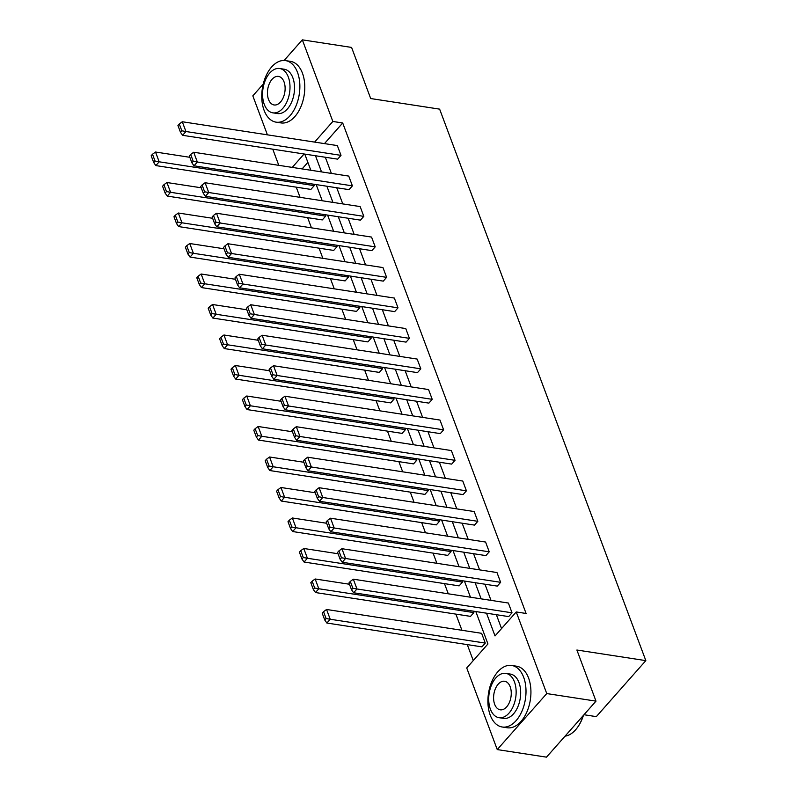 <?xml version="1.0" encoding="UTF-8"?>
<svg xmlns="http://www.w3.org/2000/svg" width="797" height="797" viewBox="0 0 797 797"><rect width="100%" height="100%" fill="white"/><g stroke="black" fill="none" stroke-linecap="round" stroke-linejoin="round"><path stroke-width="1.2" d="M583.992 714.73L596.325 716.633L645.829 660.623L439.635 109.139L370.695 98.539L351.577 47.422L302.332 39.85L332.847 121.463L314.616 142.095M645.829 660.623L576.889 650.023L595.997 701.141L546.493 757.15L497.248 749.578L466.733 667.966L487.943 643.966L475.819 611.538M296.255 187.165L300.061 197.347M307.652 217.661L311.458 227.842M319.059 248.166L322.865 258.338M330.456 278.661L334.262 288.833M341.863 309.156L345.669 319.328M353.26 339.652L357.066 349.823M364.667 370.147L368.473 380.318M376.064 400.642L379.87 410.824M387.472 431.137L391.277 441.319M398.869 461.642L402.674 471.814M410.276 492.138L414.081 502.309M421.673 522.633L425.478 532.804M433.08 553.128L436.886 563.3M444.477 583.623L448.283 593.795M455.884 614.118L461.931 630.288M467.291 644.624L473.259 660.583M278.801 165.328L272.763 149.169M267.403 134.832L252.828 95.859L263.239 84.084M284.101 60.482L302.332 39.85M595.997 701.141L546.752 693.569L497.248 749.578M349.056 189.646L352.404 185.86L197.347 162.02L194 165.806L349.056 189.646M190.672 154.459L189.337 155.973L191.898 162.807L193.233 161.293L190.672 154.459L193.691 152.247L348.747 176.087L352.404 185.86M371.87 250.637L375.208 246.851L220.151 223.011L216.804 226.796L371.87 250.637M213.476 215.449L212.141 216.963L214.702 223.808L216.037 222.293L213.476 215.449L216.495 213.237L371.551 237.078L375.208 246.851M394.674 311.627L398.012 307.841L242.955 284.011L239.608 287.797L394.674 311.627M236.281 276.439L234.946 277.954L237.506 284.798L238.841 283.284L236.281 276.439L239.299 274.238L394.356 298.068L398.012 307.841M417.479 372.627L420.816 368.842L265.76 345.001L262.412 348.787L417.479 372.627M259.085 337.43L257.75 338.944L260.31 345.788L261.645 344.274L259.085 337.43L262.103 335.228L417.17 359.068L420.816 368.842M440.283 433.618L443.62 429.832L288.564 405.992L285.216 409.778L440.283 433.618M281.889 398.43L280.554 399.945L283.114 406.779L284.449 405.274L281.889 398.43L284.908 396.219L439.974 420.059L443.62 429.832M463.087 494.608L466.424 490.822L311.368 466.992L308.021 470.768L463.087 494.608M304.693 459.421L303.358 460.935L305.918 467.779L307.253 466.265L304.693 459.421L307.712 457.209L462.778 481.049L466.424 490.822M485.891 555.599L489.228 551.823L334.172 527.983L330.825 531.768L485.891 555.599M327.497 520.411L326.162 521.925L328.723 528.77L330.058 527.255L327.497 520.411L330.516 518.209L485.582 542.04L489.228 551.823M508.695 616.599L512.033 612.813L356.976 588.973L353.629 592.759L508.695 616.599M350.301 581.412L348.966 582.926L351.527 589.76L352.862 588.246L350.301 581.412L353.32 579.2L508.386 603.04L512.033 612.813M325.335 157.248L331.383 173.417M336.742 187.753L342.78 203.912M348.14 218.248L354.187 234.408M359.547 248.744L365.584 264.903M370.944 279.239L376.991 295.398M382.351 309.734L388.388 325.893M393.748 340.229L399.795 356.398M405.155 370.725L411.192 386.894M416.552 401.23L422.599 417.389M427.959 431.725L433.996 447.884M439.356 462.22L445.403 478.379M450.763 492.715L456.801 508.875M462.16 523.211L468.208 539.37M473.567 553.706L479.605 569.875M484.965 584.201L491.012 600.37M496.372 614.706L501.552 628.564M486.519 613.192L495.027 635.946L516.237 611.957L526.09 613.471L342.7 122.977L324.469 143.609M497.288 586.104L500.636 582.318L345.569 558.478L342.232 562.264L497.288 586.104M338.904 550.906L337.559 552.421L340.12 559.265L341.465 557.751L338.904 550.906L341.913 548.705L496.979 572.545L500.636 582.318M474.484 525.103L477.831 521.318L322.765 497.487L319.428 501.273L474.484 525.103M316.1 489.916L314.755 491.43L317.316 498.274L318.651 496.76L316.1 489.916L319.109 487.714L474.175 511.544L477.831 521.318M451.68 464.113L455.027 460.327L299.961 436.487L296.614 440.273L451.68 464.113M293.296 428.925L291.951 430.44L294.511 437.284L295.846 435.77L293.296 428.925L296.305 426.714L451.371 450.554L455.027 460.327M428.876 403.123L432.223 399.337L277.157 375.497L273.809 379.282L428.876 403.123M270.492 367.935L269.147 369.449L271.707 376.284L273.042 374.769L270.492 367.935L273.501 365.723L428.567 389.564L432.223 399.337M406.072 342.122L409.419 338.346L254.353 314.506L251.005 318.292L406.072 342.122M247.688 306.935L246.343 308.449L248.903 315.293L250.238 313.779L247.688 306.935L250.696 304.733L405.763 328.563L409.419 338.346M383.267 281.132L386.615 277.346L231.548 253.516L228.201 257.292L383.267 281.132M224.884 245.944L223.539 247.459L226.099 254.303L227.434 252.788L224.884 245.944L227.892 243.733L382.958 267.573L386.615 277.346M360.463 220.141L363.811 216.356L208.744 192.515L205.397 196.301L360.463 220.141M202.079 184.954L200.734 186.468L203.295 193.302L204.63 191.798L202.079 184.954L205.088 182.742L360.154 206.582L363.811 216.356M337.659 159.151L341.006 155.365L185.94 131.525L182.593 135.311L337.659 159.151M179.275 123.953L177.93 125.468L180.491 132.312L181.826 130.798L179.275 123.953L182.284 121.752L337.35 145.592L341.006 155.365M342.7 122.977L332.847 121.463M516.237 611.957L546.752 693.569M304.105 153.99L292.25 167.4M470.459 597.202L464.412 581.043M459.052 566.707L453.005 550.548M447.655 536.212L441.608 520.052M436.248 505.716L430.201 489.557M424.841 475.221L418.804 459.062M413.444 444.726L407.397 428.567M402.037 414.231L395.999 398.062M390.64 383.726L384.592 367.566M379.233 353.23L373.195 337.071M367.835 322.735L361.788 306.576M356.428 292.24L350.391 276.081M345.031 261.745L338.984 245.586M333.624 231.25L327.587 215.09M322.227 200.754L316.18 184.585M310.82 170.249L304.783 154.09M315.482 155.734L321.53 171.903M326.89 186.239L332.937 202.398M338.297 216.734L344.334 232.893M349.694 247.229L355.741 263.389M361.101 277.725L367.138 293.884M372.498 308.22L378.545 324.379M383.905 338.715L389.942 354.884M395.302 369.21L401.349 385.379M406.709 399.715L412.746 415.875M418.106 430.211L424.153 446.37M429.513 460.706L435.551 476.865M440.91 491.201L446.958 507.36M452.317 521.696L458.355 537.855M463.715 552.191L469.762 568.361M475.122 582.687L481.159 598.856M307.881 162.379L302.103 168.914M313.709 184.207L314.247 185.631L310.9 189.417L155.833 165.587L159.181 161.801L155.066 161.074L152.506 154.229L151.171 155.744L153.731 162.588L155.066 161.074M325.116 214.702L325.644 216.136L322.297 219.912L167.24 196.082L170.578 192.296L166.473 191.569L163.913 184.725L162.578 186.239L165.128 193.083L166.473 191.569M336.513 245.197L337.051 246.632L333.704 250.417L178.638 226.577L181.985 222.791L177.87 222.064L175.31 215.23L173.975 216.734L176.535 223.578L177.87 222.064M347.92 275.702L348.448 277.127L345.101 280.913L190.045 257.072L193.392 253.287L189.278 252.559L186.717 245.725L185.382 247.239L187.933 254.074L189.278 252.559M359.317 306.197L359.855 307.622L356.508 311.408L201.442 287.568L204.789 283.782L200.675 283.065L198.114 276.22L196.779 277.735L199.34 284.579L200.675 283.065M370.725 336.693L371.253 338.117L367.905 341.903L212.849 318.063L216.196 314.277L212.082 313.56L209.521 306.715L208.186 308.23L210.737 315.074L212.082 313.56M382.122 367.188L382.66 368.613L379.312 372.398L224.246 348.558L227.593 344.782L223.479 344.055L220.918 337.211L219.583 338.725L222.144 345.569L223.479 344.055M393.529 397.683L394.057 399.108L390.709 402.893L235.653 379.063L239 375.277L234.886 374.55L232.325 367.706L230.991 369.22L233.541 376.064L234.886 374.55M404.926 428.178L405.464 429.613L402.116 433.389L247.05 409.558L250.397 405.773L246.283 405.045L243.733 398.201L242.388 399.715L244.948 406.56L246.283 405.045M416.333 458.673L416.861 460.108L413.513 463.894L258.457 440.054L261.805 436.268L257.69 435.541L255.13 428.706L253.795 430.211L256.355 437.055L257.69 435.541M427.73 489.179L428.268 490.603L424.921 494.389L269.854 470.549L273.202 466.763L269.087 466.036L266.537 459.202L265.192 460.716L267.752 467.55L269.087 466.036M439.137 519.674L439.665 521.099L436.328 524.884L281.261 501.044L284.609 497.258L280.494 496.541L277.934 489.697L276.599 491.211L279.159 498.055L280.494 496.541M450.534 550.169L451.072 551.594L447.725 555.379L292.658 531.539L296.006 527.753L291.891 527.036L289.341 520.192L287.996 521.706L290.556 528.55L291.891 527.036M461.941 580.664L462.469 582.089L459.132 585.875L304.065 562.034L307.413 558.259L303.298 557.531L300.738 550.687L299.403 552.201L301.963 559.046L303.298 557.531M473.338 611.16L473.876 612.594L470.529 616.37L315.463 592.54L318.81 588.754L314.695 588.027L312.145 581.182L310.8 582.697L313.36 589.541L314.695 588.027M485.273 643.089L330.217 619.249L326.561 609.476L481.627 633.316L485.273 643.089L481.936 646.865L326.87 623.035L330.217 619.249L326.103 618.522L323.542 611.678L322.207 613.192L324.768 620.036L326.103 618.522M353.32 579.2L356.976 588.973L352.862 588.246M353.629 592.759L351.527 589.76M326.561 609.476L323.542 611.678M324.768 620.036L326.87 623.035M583.414 715.387A30.386 18.231 98.7 0 1 577.486 727.422A30.386 18.231 98.7 0 1 577.317 727.641M565.033 736.169A31.133 18.68 -81.3 0 0 577.158 727.87A31.133 18.68 -81.3 0 0 583.195 715.626M490.225 715.148A31.133 18.68 -81.3 0 0 502.22 727.003A31.133 18.68 -81.3 0 0 521.995 711.103A31.133 18.68 -81.3 0 0 523.679 677.311A31.133 18.68 -81.3 0 0 511.684 665.455A31.133 18.68 -81.3 0 0 491.908 681.365A31.133 18.68 -81.3 0 0 490.225 715.148M502.22 727.003L507.151 727.761A31.133 18.68 -81.3 0 0 526.927 711.86A31.133 18.68 -81.3 0 0 528.6 678.068A31.133 18.68 -81.3 0 0 516.605 666.212L511.684 665.455M505.826 673.375L510.359 674.073A22.416 13.449 98.7 0 1 518.996 682.611A22.416 13.449 98.7 0 1 517.791 706.939A22.416 13.449 98.7 0 1 503.545 718.386L499.022 717.689A22.416 13.449 -81.3 0 0 513.258 706.242A22.416 13.449 -81.3 0 0 514.463 681.913A22.416 13.449 -81.3 0 0 505.826 673.375A22.416 13.449 -81.3 0 0 491.59 684.832A22.416 13.449 -81.3 0 0 490.384 709.161A22.416 13.449 -81.3 0 0 499.022 717.689M510.18 686.755A14.446 8.667 -81.3 0 0 504.621 681.256A14.446 8.667 -81.3 0 0 495.445 688.638A14.446 8.667 -81.3 0 0 494.668 704.319A14.446 8.667 -81.3 0 0 500.227 709.818A14.446 8.667 -81.3 0 0 509.403 702.436A14.446 8.667 -81.3 0 0 510.18 686.755M264.086 110.305A31.133 18.68 -81.3 0 0 276.081 122.16A31.133 18.68 -81.3 0 0 295.856 106.25A31.133 18.68 -81.3 0 0 297.54 72.457A31.133 18.68 -81.3 0 0 285.545 60.602A31.133 18.68 -81.3 0 0 265.76 76.512A31.133 18.68 -81.3 0 0 264.086 110.305M276.081 122.16L281.002 122.917A31.133 18.68 -81.3 0 0 300.778 107.007A31.133 18.68 -81.3 0 0 302.462 73.214A31.133 18.68 -81.3 0 0 290.467 61.359L285.545 60.602M279.687 68.522L284.22 69.219A22.416 13.449 98.7 0 1 292.848 77.757A22.416 13.449 98.7 0 1 291.642 102.086A22.416 13.449 98.7 0 1 277.406 113.543L272.873 112.845A22.416 13.449 -81.3 0 0 287.109 101.388A22.416 13.449 -81.3 0 0 288.325 77.06A22.416 13.449 -81.3 0 0 279.687 68.522A22.416 13.449 -81.3 0 0 265.451 79.979A22.416 13.449 -81.3 0 0 264.235 104.307A22.416 13.449 -81.3 0 0 272.873 112.845M284.041 81.902A14.446 8.667 -81.3 0 0 278.472 76.402A14.446 8.667 -81.3 0 0 269.296 83.785A14.446 8.667 -81.3 0 0 268.519 99.466A14.446 8.667 -81.3 0 0 274.088 104.965A14.446 8.667 -81.3 0 0 283.264 97.583A14.446 8.667 -81.3 0 0 284.041 81.902M341.913 548.705L345.569 558.478L341.465 557.751M342.232 562.264L340.12 559.265M330.516 518.209L334.172 527.983L330.058 527.255M330.825 531.768L328.723 528.77M473.876 612.594L318.81 588.754L315.154 578.981L349.465 584.251M315.154 578.981L312.145 581.182M313.36 589.541L315.463 592.54M462.469 582.089L307.413 558.259L303.757 548.475L338.058 553.756M303.757 548.475L300.738 550.687M301.963 559.046L304.065 562.034M319.109 487.714L322.765 497.487L318.651 496.76M319.428 501.273L317.316 498.274M451.072 551.594L296.006 527.753L292.35 517.98L326.66 523.26M292.35 517.98L289.341 520.192M290.556 528.55L292.658 531.539M307.712 457.209L311.368 466.992L307.253 466.265M308.021 470.768L305.918 467.779M439.665 521.099L284.609 497.258L280.952 487.485L315.253 492.765M280.952 487.485L277.934 489.697M279.159 498.055L281.261 501.044M296.305 426.714L299.961 436.487L295.846 435.77M296.614 440.273L294.511 437.284M428.268 490.603L273.202 466.763L269.545 456.99L303.856 462.26M269.545 456.99L266.537 459.202M267.752 467.55L269.854 470.549M284.908 396.219L288.564 405.992L284.449 405.274M285.216 409.778L283.114 406.779M416.861 460.108L261.805 436.268L258.148 426.495L292.449 431.765M258.148 426.495L255.13 428.706M256.355 437.055L258.457 440.054M273.501 365.723L277.157 375.497L273.042 374.769M273.809 379.282L271.707 376.284M405.464 429.613L250.397 405.773L246.741 395.999L281.052 401.27M246.741 395.999L243.733 398.201M244.948 406.56L247.05 409.558M262.103 335.228L265.76 345.001L261.645 344.274M262.412 348.787L260.31 345.788M394.057 399.108L239 375.277L235.344 365.504L269.645 370.774M235.344 365.504L232.325 367.706M233.541 376.064L235.653 379.063M250.696 304.733L254.353 314.506L250.238 313.779M251.005 318.292L248.903 315.293M382.66 368.613L227.593 344.782L223.937 334.999L258.248 340.279M223.937 334.999L220.918 337.211M222.144 345.569L224.246 348.558M239.299 274.238L242.955 284.011L238.841 283.284M239.608 287.797L237.506 284.798M371.253 338.117L216.196 314.277L212.54 304.504L246.841 309.784M212.54 304.504L209.521 306.715M210.737 315.074L212.849 318.063M227.892 243.733L231.548 253.516L227.434 252.788M228.201 257.292L226.099 254.303M359.855 307.622L204.789 283.782L201.133 274.009L235.444 279.289M201.133 274.009L198.114 276.22M199.34 284.579L201.442 287.568M216.495 213.237L220.151 223.011L216.037 222.293M216.804 226.796L214.702 223.808M348.448 277.127L193.392 253.287L189.736 243.513L224.037 248.784M189.736 243.513L186.717 245.725M187.933 254.074L190.045 257.072M205.088 182.742L208.744 192.515L204.63 191.798M205.397 196.301L203.295 193.302M337.051 246.632L181.985 222.791L178.329 213.018L212.64 218.288M178.329 213.018L175.31 215.23M176.535 223.578L178.638 226.577M193.691 152.247L197.347 162.02L193.233 161.293M194 165.806L191.898 162.807M325.644 216.136L170.578 192.296L166.932 182.523L201.233 187.793M166.932 182.523L163.913 184.725M165.128 193.083L167.24 196.082M182.284 121.752L185.94 131.525L181.826 130.798M182.593 135.311L180.491 132.312M314.247 185.631L159.181 161.801L155.525 152.028L189.835 157.298M155.525 152.028L152.506 154.229M153.731 162.588L155.833 165.587"/></g></svg>
